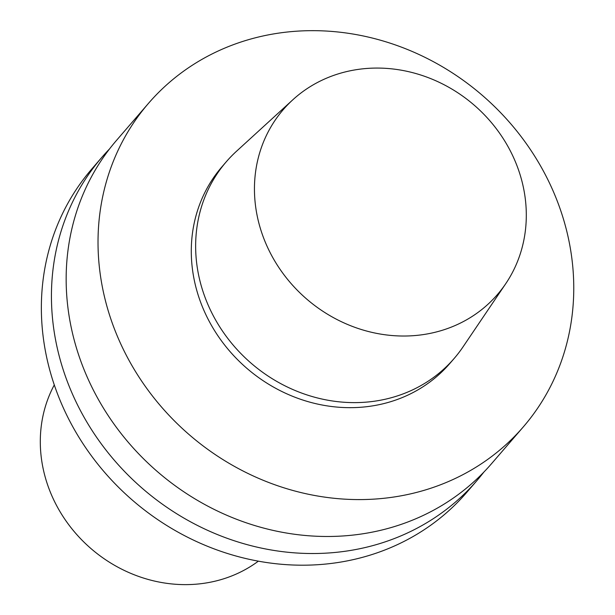 <?xml version="1.0" encoding="UTF-8"?>
<svg xmlns="http://www.w3.org/2000/svg" width="615" height="615" viewBox="0 0 615 615"><rect width="100%" height="100%" fill="white"/><g stroke="black" fill="none" stroke-linecap="round" stroke-linejoin="round"><path stroke-width="0.92" d="M258.354 561.164A137.545 124.553 -139.2 0 1 91.035 548.626A137.545 124.553 -139.2 0 1 54.297 384.913M522.227 182.347A141.473 128.112 -139.2 0 1 505.768 283.646A141.473 128.112 -139.2 0 1 306.639 299.005A141.473 128.112 -139.2 0 1 292.863 99.753A141.473 128.112 -139.2 0 1 425.657 76.683A141.473 128.112 -139.2 0 1 522.227 182.347M505.768 283.646L463.018 346.891A150.514 136.299 -139.2 0 1 454.162 358.46A150.514 136.299 -139.2 0 1 251.166 363.234A150.514 136.299 -139.2 0 1 226.351 161.699A150.514 136.299 -139.2 0 1 236.506 151.252L292.863 99.753M454.162 358.46L449.803 363.511A150.514 136.299 -139.2 0 1 246.807 368.277A150.514 136.299 -139.2 0 1 221.992 166.75L226.351 161.699M566.63 230.656A247.576 224.198 -139.2 0 1 523.257 426.956A247.576 224.198 -139.2 0 1 189.351 434.797A247.576 224.198 -139.2 0 1 148.53 103.297A247.576 224.198 -139.2 0 1 385.274 41.628A247.576 224.198 -139.2 0 1 566.63 230.656M523.257 426.956L491.393 463.848A247.576 224.198 -139.2 0 1 157.486 471.697A247.576 224.198 -139.2 0 1 116.665 140.197L148.53 103.297M483.797 472.166A247.576 224.198 -139.2 0 1 476.671 480.892A247.576 224.198 -139.2 0 1 142.765 488.74A247.576 224.198 -139.2 0 1 101.944 157.24A247.576 224.198 -139.2 0 1 109.539 148.922M476.671 480.892L466.601 492.561A247.576 224.198 -139.2 0 1 132.686 500.402A247.576 224.198 -139.2 0 1 91.873 168.902L101.944 157.24"/></g></svg>
